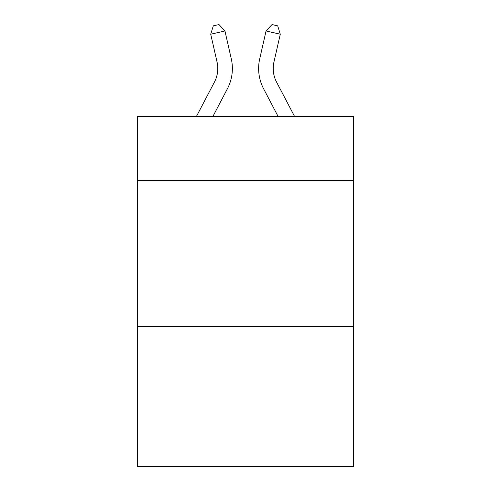 <?xml version="1.0" encoding="UTF-8"?>
<svg xmlns="http://www.w3.org/2000/svg" width="491" height="491" viewBox="0 0 491 491"><rect width="100%" height="100%" fill="white"/><g stroke="black" fill="none" stroke-linecap="round" stroke-linejoin="round"><path stroke-width="0.74" d="M353.446 180.541L353.446 116.355L137.554 116.355L137.554 180.541L353.446 180.541L353.446 466.45L137.554 466.45L137.554 180.541M353.446 326.411L137.554 326.411M196.48 116.355L214.45 82.046A29.178 29.178 -38.8 0 0 217.053 62.026L210.719 34.217L213.297 25.845L218.986 24.55L224.939 30.976L231.279 58.785A43.76 43.76 154.2 0 1 227.376 88.816L212.947 116.355L227.376 88.816M294.52 116.355L276.55 82.046A29.178 29.178 38.8 0 1 273.947 62.026L280.281 34.217L266.061 30.976L259.721 58.785A43.76 43.76 -156.3 0 0 263.624 88.816L278.053 116.355L263.624 88.816M214.45 82.046A29.178 29.178 -25.8 0 0 217.053 62.026A29.178 29.178 -25.8 0 1 214.45 82.046A29.178 29.178 -25.8 0 0 217.053 62.026A29.178 29.178 -25.8 0 1 214.45 82.046A29.178 29.178 -25.8 0 0 217.053 62.026A29.178 29.178 -25.8 0 1 214.45 82.046A29.178 29.178 -25.8 0 0 217.053 62.026A29.178 29.178 -25.8 0 1 214.45 82.046A29.178 29.178 -25.8 0 0 217.053 62.026A29.178 29.178 -25.8 0 1 214.45 82.046A29.178 29.178 -25.8 0 0 217.053 62.026A29.178 29.178 -25.8 0 1 214.45 82.046A29.178 29.178 -25.8 0 0 217.053 62.026A29.178 29.178 -25.8 0 1 214.45 82.046A29.178 29.178 -25.8 0 0 217.053 62.026A29.178 29.178 -25.8 0 1 214.45 82.046A29.178 29.178 -25.8 0 0 217.053 62.026A29.178 29.178 -25.8 0 1 214.45 82.046A29.178 29.178 -25.8 0 0 217.053 62.026A29.178 29.178 -25.8 0 1 214.45 82.046A29.178 29.178 -25.8 0 0 217.053 62.026A29.178 29.178 -25.8 0 1 214.45 82.046A29.178 29.178 -25.8 0 0 217.053 62.026A29.178 29.178 -25.8 0 1 214.45 82.046A29.178 29.178 -25.8 0 0 217.053 62.026A29.178 29.178 -25.8 0 1 214.45 82.046A29.178 29.178 -25.8 0 0 217.053 62.026M210.719 34.217L224.939 30.976L231.279 58.785M276.55 82.046A29.178 29.178 23.7 0 1 273.947 62.026A29.178 29.178 23.7 0 0 276.55 82.046A29.178 29.178 23.7 0 1 273.947 62.026A29.178 29.178 23.7 0 0 276.55 82.046A29.178 29.178 23.7 0 1 273.947 62.026A29.178 29.178 23.7 0 0 276.55 82.046A29.178 29.178 23.7 0 1 273.947 62.026A29.178 29.178 23.7 0 0 276.55 82.046A29.178 29.178 23.7 0 1 273.947 62.026A29.178 29.178 23.7 0 0 276.55 82.046A29.178 29.178 23.7 0 1 273.947 62.026A29.178 29.178 23.7 0 0 276.55 82.046A29.178 29.178 23.7 0 1 273.947 62.026A29.178 29.178 23.7 0 0 276.55 82.046A29.178 29.178 23.7 0 1 273.947 62.026A29.178 29.178 23.7 0 0 276.55 82.046A29.178 29.178 23.7 0 1 273.947 62.026A29.178 29.178 23.7 0 0 276.55 82.046A29.178 29.178 23.7 0 1 273.947 62.026A29.178 29.178 23.7 0 0 276.55 82.046A29.178 29.178 23.7 0 1 273.947 62.026A29.178 29.178 23.7 0 0 276.55 82.046A29.178 29.178 23.7 0 1 273.947 62.026A29.178 29.178 23.7 0 0 276.55 82.046A29.178 29.178 23.7 0 1 273.947 62.026A29.178 29.178 23.7 0 0 276.55 82.046A29.178 29.178 23.7 0 1 273.947 62.026M280.281 34.217L277.703 25.845L272.014 24.55L266.061 30.976L259.721 58.785"/></g></svg>
